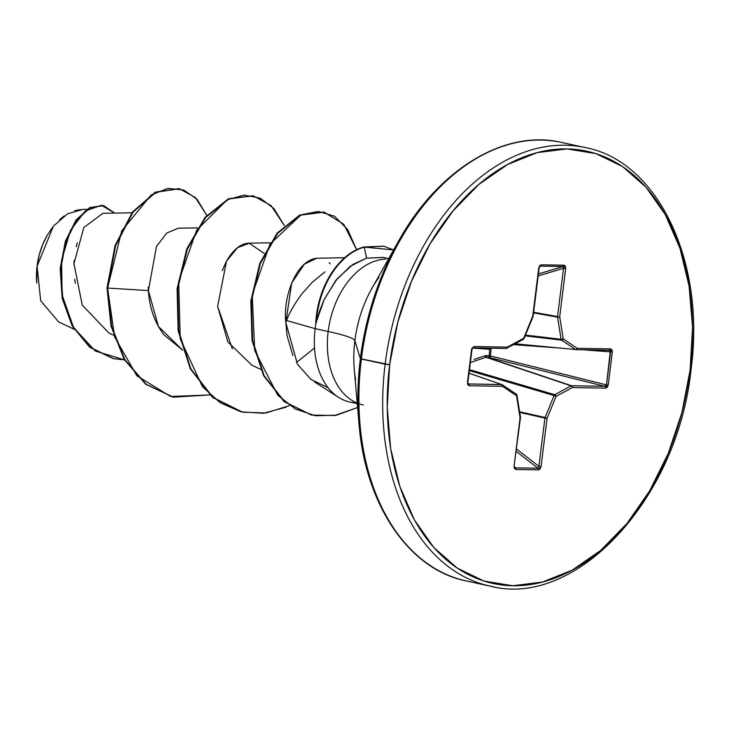 <?xml version="1.0" encoding="UTF-8"?>
<svg xmlns="http://www.w3.org/2000/svg" width="729" height="729" viewBox="0 0 729 729"><rect width="100%" height="100%" fill="white"/><g stroke="black" fill="none" stroke-linecap="round" stroke-linejoin="round"><path stroke-width="1.09" d="M489.897 348.18L489.113 355.852L490.407 355.934L491.2 348.207L490.407 355.934L606.492 384.912L605.936 385.969L604.687 386.306L489.542 357.565L489.113 355.852L490.398 355.98L489.542 357.565L486.817 357.274L571.5 385.732L604.687 386.306L489.542 357.565A1.604 0.529 104 0 0 490.398 355.98A1.604 0.529 104 0 0 490.407 355.934L606.492 384.912L610.61 351.834L583.136 349.792L612.333 352.007L611.941 349.82L610.437 348.899L577.25 348.325L563.235 338.93L559.699 316.796L565.704 268.545L565.385 266.185L564.009 265.201L541.255 264.809L539.633 265.739L538.731 268.081L532.717 316.331L523.695 338.247L507.402 347.113L474.214 346.539L471.873 348.389L467.435 382.652L467.827 384.839L469.33 385.759L502.518 386.334L516.533 395.719L520.069 417.863L514.063 466.104L514.382 468.465L515.758 469.458L538.512 469.85L540.134 468.911L541.036 466.578L547.051 418.328L556.072 396.403L572.365 387.546L605.553 388.12L607.284 387.254L608.214 385.085L612.333 352.007L610.437 348.899L577.25 348.325L563.235 338.93L559.699 316.796L565.704 268.545L564.009 265.201L541.255 264.809L538.731 268.081L533.145 316.277L532.589 316.723M489.751 349.3L472.693 348.061L489.751 349.3L489.113 355.852L485.213 355.688L474.041 359.415M36.732 282.825L37.079 266.085A57.463 38.637 102.2 0 0 36.732 282.843M383.973 246.293L393.605 249.938L364.281 247.131L383.399 246.165L363.707 247.003A71.515 48.087 102.2 0 0 316.422 315.475A71.515 48.087 -77.8 0 1 363.707 247.003L364.281 247.131L366.587 258.139L352.927 264.427L337.09 278.861L324.414 299.008L316.076 322.537A74.194 49.882 102.2 0 0 315.138 328.651L286.561 320.532L285.823 322.464L287.044 335.659L292.876 355.47M356.472 402.791A74.194 49.882 -77.8 0 1 337.746 396.831A74.194 49.882 -77.8 0 1 315.138 328.651L328.168 331.476A74.194 49.882 -77.8 0 0 363.279 404.941A74.194 49.882 -77.8 0 1 328.168 331.476A85.475 8.383 -172.9 0 1 354.886 340.662A99.226 66.713 102.2 0 1 378.943 277.339A99.226 66.713 102.2 0 0 354.886 340.662L360.363 358.686L389.641 364.728A221.16 148.698 -77.8 0 1 567.089 148.916A221.16 148.698 -77.8 0 1 690.126 369.922L690.992 369.822L690.126 369.922A221.16 148.698 -77.8 0 1 512.678 585.742A221.16 148.698 -77.8 0 1 389.641 364.728L385.14 364.19A224.368 150.848 102.2 0 0 494.216 586.918A224.368 150.848 -77.8 0 1 385.14 364.19L361.365 359.033A224.368 150.848 102.2 0 0 470.442 581.76A224.368 150.848 -77.8 0 1 361.365 359.033L360.363 358.686A223.429 150.22 102.2 0 0 362.031 447.087A223.429 150.22 -77.8 0 1 360.363 358.686L354.886 340.662A99.226 66.713 102.2 0 0 355.624 379.918A99.226 66.713 102.2 0 1 354.886 340.662A85.475 8.383 7.1 0 0 328.168 331.476A74.194 49.882 -77.8 0 1 385.732 259.096A74.194 49.882 -77.8 0 0 328.168 331.476L315.138 328.651A74.194 49.882 -77.8 0 1 316.076 322.537L319.53 311.137L323.867 300.166L335.604 280.711L350.357 266.203L366.587 258.139L383.345 257.465M324.934 271.853L312.513 282.014L301.824 293.924C294.224 304.348 289.14 313.224 286.561 320.532L315.138 328.651A74.194 49.882 102.2 0 0 351.205 402.299M131.894 212.813L102.98 213.278L83.826 227.557L73.957 263.625L82.249 305.123L108.885 332.989L113.524 335.194M197.422 227.876L178.359 228.186L166.813 232.998L156.48 246.457L148.397 290.579C149.427 307.547 154.575 322.254 163.843 334.711L182.706 350.193L158.421 326.483L148.397 290.579L107.591 288.064L121.688 230.92L151.149 194.962L167.87 188.401L183.708 190.005L197.112 199.345L206.79 215.365L195.408 197.586L179.398 188.729L155.951 192.246L133.106 212.103L115.638 245.737L107.591 288.064L107.017 287.946L115.064 245.609L132.532 211.975L155.368 192.119L179.106 188.665M264.18 253.428L249.108 243.158L248.252 243.194C239.868 244.015 232.423 250.402 225.89 262.376L222.309 270.669M232.36 348.845L217.625 306.308L227.867 341.956L251.751 365.129L260.545 369.302M296.448 362.513L314.518 348.025L296.448 362.513M344.626 257.738L316.751 258.239L304.385 264.162L291.7 283.034L285.823 322.464L286.561 320.532M86.824 209.323L82.887 209.387L67.46 213.879L53.381 226.2L37.115 266.194L40.687 300.767L58.584 321.899L74.094 329.271M77.247 242.875L76.217 246.794M74.13 260.472L73.93 264.454M74.659 279.234L75.287 283.326M148.215 287.08L148.397 290.579L107.591 288.064L114.617 336.916L136.852 375.772L170.613 396.512L209.761 394.927L173.365 397.168L146.165 384.283L124.814 359.588L111.564 326.127L107.591 288.064L107.017 287.946L110.99 326L124.24 359.461L145.581 384.165L173.083 397.105L145.764 384.301L124.331 359.607L111.008 326.091L107.017 287.946L115.064 245.609L132.532 211.966L155.377 192.119L178.833 188.611M124.486 359.88L95.426 351.086L73.629 327.658L62.12 295.035L61.591 260.262L70.458 230.391L85.229 211.027L101.459 205.25L114.644 213.096L103.618 205.569L90.068 207.856L76.572 220.204L65.956 241.408L60.744 268.782L62.758 298.48L72.754 326.109L90.25 347.341L113.578 358.659L124.486 359.88M103.327 205.514L89.749 207.601L76.171 219.839L65.455 241.035L60.179 268.491L62.175 298.316L72.217 326.054L89.822 347.341L113.004 358.54L89.676 347.223L72.171 325.981L62.184 298.361L60.17 268.655L65.373 241.29L75.989 220.085L89.494 207.729L103.618 205.569M388.694 258.622L383.172 257.428L366.587 258.139L364.281 247.131A71.515 48.087 102.2 0 0 316.359 322.601A71.515 48.087 -77.8 0 1 364.281 247.131L383.691 246.229M360.363 358.686A223.429 150.22 -77.8 0 1 414.528 216.094A223.429 150.22 102.2 0 0 360.363 358.686M361.365 359.033A224.368 150.848 -77.8 0 1 557.138 141.581A224.368 150.848 102.2 0 0 361.365 359.033M385.14 364.19A224.368 150.848 -77.8 0 1 580.913 146.729A224.368 150.848 102.2 0 0 385.14 364.19M389.641 364.728L397.834 322.172L411.484 281.348L430.074 243.823L452.882 211.055L479.035 184.282L507.521 164.544L537.255 152.607L567.089 148.916L595.875 153.619L622.511 166.54L645.976 187.171L665.358 214.727L679.92 248.142L689.105 286.142L692.55 327.266L690.126 369.922L681.934 412.486L668.283 453.31L649.694 490.827L626.885 523.604L600.732 550.377L572.247 570.105L542.513 582.052L512.678 585.742L483.892 581.031L457.256 568.119L433.791 547.488L414.409 519.932L399.847 486.507L390.662 448.508L387.217 407.393L389.641 364.728M328.159 387.81L310.882 379.353L297.441 364.163L285.823 322.464C282.788 297.232 296.056 260.417 316.751 258.239L318.09 258.166M329.125 262.677L330.228 263.843M217.625 306.308L226.519 261.182L237.444 247.723L249.509 243.149M289.459 405.643L265.912 412.978L242.538 412.167L213.068 397.46L190.88 368.947L178.687 330.829L177.685 288.775L187.371 249.045L205.614 217.534L228.979 198.899L253.236 195.837L271.142 205.633L284.274 225.571L273.958 208.567L260.18 198.133L244.151 195.099L227.275 199.71L196.63 230.209L178.678 281.321L180.218 338.848L202.516 386.771L220.194 402.754L240.907 411.794L263.36 413.288L286.151 407.174M356.599 249.692L347.66 229.526L334.456 216.221L318.291 211.419L301.095 214.818L269.93 244.179L252.225 294.653L254.703 350.567L277.731 395.164L295.3 408.978L315.393 415.758L336.634 415.184L357.584 407.484L334.657 415.539L311.538 415.056L284.702 401.761L264.162 375.754L252.608 340.561L251.405 301.214L260.362 263.552L277.694 233.298L300.293 215.173L324.132 212.166L343.796 224.332L356.599 249.692M252.954 195.782L228.396 198.771L205.04 217.406L186.797 248.917L177.111 288.657L178.113 330.711L190.305 368.819L212.494 397.332L242.247 412.104L212.668 397.478L190.369 368.947L178.122 330.747L177.12 288.584L186.861 248.753L205.186 217.224L228.642 198.671L252.954 195.782M323.84 212.103L299.719 215.046L277.12 233.171L259.779 263.433L250.831 301.095L252.024 340.434L263.588 375.626L284.128 401.633L311.247 414.992L284.301 401.779L263.652 375.763L252.043 340.498L250.831 301.041L259.843 263.287L277.266 232.998L299.947 214.946L323.84 212.103M316.422 315.475A71.515 48.087 102.2 0 0 315.757 323.047A71.515 48.087 -77.8 0 1 316.422 315.475M36.742 283.007L37.079 266.085L39.211 255.022L42.756 244.415L47.093 235.513A57.463 38.637 102.2 0 0 37.079 266.085L37.115 266.194M47.084 235.522L52.433 227.402M59.496 219.693L64.198 215.939M74.659 210.736L80.755 209.505M532.744 316.113L523.695 338.247L507.402 347.113L474.214 346.539L471.554 349.574L467.435 382.652L469.33 385.759A1.604 1.176 -89 0 0 468.465 383.955L501.652 384.529L469.029 373.212L501.652 384.529A1.604 1.084 -70.9 0 1 501.88 384.566A1.604 1.084 -70.9 0 1 502.053 384.657L468.465 383.955L467.726 382.515M468.465 383.955A1.604 1.176 91 0 1 469.33 385.759L502.518 386.334L516.533 395.719L520.069 417.863L514.063 466.104L515.758 469.458A1.604 1.176 -89 0 0 515.23 467.836L514.546 467.216L515.23 467.836L537.984 468.237L516.314 451.442L537.984 468.237L515.23 467.836L514.218 466.66M610.328 350.731L606.492 384.912L604.687 386.306L571.5 385.732A1.604 1.039 108.6 0 0 571.071 385.851A1.604 1.039 -71.4 0 1 571.5 385.732L486.07 357.283L571.071 385.851L554.778 394.708L469.485 369.621L554.778 394.708A1.604 0.984 106.4 0 0 554.086 395.555L545.064 417.48L519.604 411.767L545.064 417.48A1.604 0.966 102.6 0 0 544.909 418.082L538.895 466.323L516.606 449.064L538.895 466.323L544.909 418.082L519.704 412.432L544.909 418.082A1.604 0.966 -77.4 0 1 545.064 417.48L554.086 395.555L469.358 370.624L554.086 395.555A1.604 0.984 -73.6 0 1 554.778 394.708L571.071 385.851L486.07 357.283L470.369 362.504M556.263 347.797L513.681 344.644L556.263 347.797M515.193 343.815L575.591 349.537L561.576 340.151L525.144 335.859L561.576 340.151A1.604 1.002 -83.3 0 1 561.093 339.286L557.557 317.151L533.573 312.85L557.557 317.151A1.604 0.975 -79.8 0 1 557.557 316.55L563.563 268.299L538.175 275.945L563.563 268.299L565.704 268.545L563.563 268.299L557.557 316.55L533.646 312.258L557.557 316.55A1.604 0.975 100.2 0 0 557.557 317.151A1.604 0.592 -9.1 0 0 559.699 316.796A1.604 0.592 170.9 0 1 557.557 317.151L561.093 339.286L525.463 335.094L561.093 339.286A1.604 0.592 -9.1 0 0 563.235 338.93A1.604 0.592 170.9 0 1 561.093 339.286A1.604 1.002 96.7 0 0 561.576 340.151A1.604 1.148 -56.2 0 0 563.235 338.93A1.604 1.148 123.8 0 1 561.576 340.151L575.591 349.537L515.193 343.815M538.421 273.94L563.107 266.504L540.353 266.112A1.604 1.176 -89 0 0 541.255 264.809A1.604 1.176 91 0 1 540.353 266.112L563.107 266.504L563.727 267.024L563.563 268.299L563.107 266.504A1.604 1.176 -89 0 0 564.009 265.201A1.604 1.176 91 0 1 563.107 266.504L538.421 273.94M472.957 347.888A1.604 1.176 -89 0 0 474.214 346.539A1.604 1.176 91 0 1 473.03 347.888L471.982 349.519L472.602 348.006M501.698 384.529L469.039 373.202M520.087 417.043L520.069 417.863A1.604 0.592 -9.1 0 0 520.497 417.362L514.063 466.104L515.23 467.836A1.604 1.176 91 0 1 515.758 469.458L538.512 469.85L541.036 466.578L538.895 466.323L537.984 468.237A1.604 1.176 91 0 1 538.512 469.85A1.604 1.176 -89 0 0 537.984 468.237L538.895 466.323L541.036 466.578L547.051 418.328L556.072 396.403L572.365 387.546L605.553 388.12L608.214 385.085L612.333 352.007L610.61 351.834L609.18 350.239A1.604 1.176 -89 0 0 610.437 348.899A1.604 1.176 91 0 1 609.262 350.248L576.065 349.674A1.604 1.176 -89 0 0 577.25 348.325A1.604 1.148 123.8 0 1 575.591 349.537A1.604 1.148 -56.2 0 0 577.25 348.325A1.604 1.176 91 0 1 576.065 349.674A1.604 1.176 -89 0 1 575.992 349.665A1.604 1.066 -84.6 0 1 575.937 349.665A1.604 1.066 -84.6 0 1 575.591 349.537A1.604 1.066 95.4 0 0 575.937 349.665A1.604 1.066 95.4 0 0 575.992 349.665M485.213 355.688A1.604 0.665 -107.8 0 0 486.07 357.283A1.604 0.665 72.2 0 1 485.213 355.688L486.389 355.561A1.604 0.747 -83.9 0 0 486.817 357.274L486.07 357.283M486.389 355.561L489.113 355.852A1.604 0.738 -83.9 0 0 489.542 357.565L486.817 357.274A1.604 0.747 96.1 0 1 486.389 355.561M490.407 355.934A1.604 0.529 -76 0 1 490.398 355.98L489.113 355.852L490.407 355.934M538.758 267.871L540.098 266.158M523.695 338.247L522.866 339.486A1.604 1.03 -118.5 0 0 523.313 339.404A1.604 1.03 -118.5 0 0 523.695 338.247L523.304 339.404L506.145 348.462A1.604 1.176 -89 0 0 507.402 347.113A1.604 1.03 61.5 0 1 507.019 348.262L506.664 348.353M506.582 348.353L507.402 347.113L506.145 348.462L473.094 347.888M576.129 349.674L609.18 350.239M606.492 384.912L608.214 385.085L606.492 384.912M469.039 373.175L502.053 384.657A1.604 1.148 123.8 0 1 502.263 384.757A1.604 1.148 123.8 0 1 502.518 386.334A1.604 1.176 -89 0 0 501.652 384.529L502.518 386.334L501.652 384.529M604.687 386.306A1.604 1.176 91 0 1 605.553 388.12A1.604 1.176 -89 0 0 604.687 386.306M571.5 385.732A1.604 1.176 91 0 1 572.365 387.546A1.604 1.176 -89 0 0 571.5 385.732M516.26 394.134L516.961 395.218A1.604 0.592 170.9 0 1 516.533 395.719A1.604 1.148 -56.2 0 0 516.278 394.143A1.604 1.148 -56.2 0 0 516.077 394.043L516.551 394.908M571.071 385.851A1.604 1.03 61.5 0 1 572.365 387.546A1.604 1.03 -118.5 0 0 571.071 385.851M554.778 394.708A1.604 1.03 61.5 0 1 556.072 396.403A1.604 1.03 -118.5 0 0 554.778 394.708M554.086 395.555L556.072 396.403L554.086 395.555M545.064 417.48L547.051 418.328L545.064 417.48M544.909 418.082L547.051 418.328L544.909 418.082M354.285 369.567L359.005 423.777C365.448 506.391 410.044 569.969 466.241 580.94L490.016 586.098C575.846 609.025 677.806 498.909 690.992 369.822C706.046 262.258 657.941 160.899 585.114 147.55L561.339 142.392C505.671 129.124 438.758 168.454 398.635 241.026L371.881 288.411M314.472 381.896L338.42 397.278M349.811 402.025L357.246 403.638M249.108 243.158L270.131 242.821M113.578 358.659L113.004 358.54M179.398 188.729L178.824 188.601M172.791 397.05L173.365 397.168M252.662 195.718L253.236 195.837M241.964 412.049L242.538 412.167M323.548 212.039L324.132 212.166M310.964 414.929L311.538 415.056M539.159 268.026L533.145 316.277M533.036 316.687L524.014 338.611M506.218 348.462L473.03 347.888M471.982 349.519L467.863 382.597M502.254 384.748L516.269 394.143M516.961 395.218L520.497 417.362"/></g></svg>
